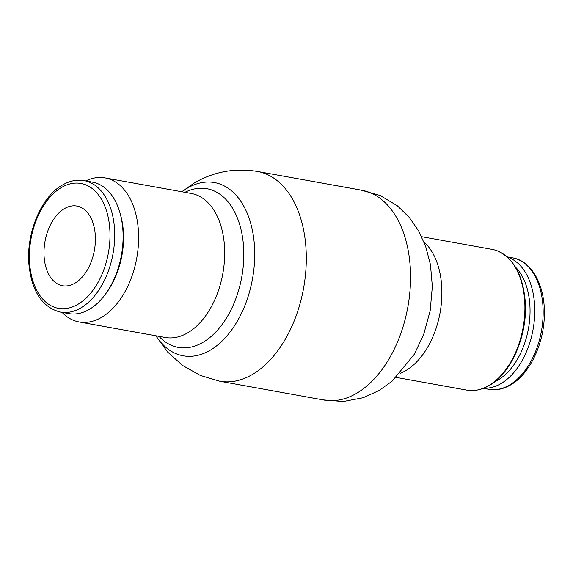 <?xml version="1.0" encoding="UTF-8"?>
<svg xmlns="http://www.w3.org/2000/svg" width="573" height="573" viewBox="0 0 573 573"><rect width="100%" height="100%" fill="white"/><g stroke="black" fill="none" stroke-linecap="round" stroke-linejoin="round"><path stroke-width="0.86" d="M396.244 377.414L466.823 390.134A71.503 44.314 -79.8 0 0 471.923 390.571A71.503 44.314 -79.8 0 0 488.755 385.6A71.503 44.314 -79.8 0 0 523.966 293.705A71.503 44.314 -79.8 0 0 497.128 250.773A71.503 44.314 -79.8 0 0 492.193 249.398L421.613 236.678M62.049 312.392A73.186 45.353 -79.8 0 0 79.153 321.962A73.186 45.353 -79.8 0 0 137.642 223.262A73.186 45.353 -79.8 0 0 105.117 177.917A73.186 45.353 -79.8 0 0 85.749 180.91M158.957 336.351A80.635 49.973 -79.8 0 0 203.028 342.296A80.635 49.973 -79.8 0 0 242.737 238.655A80.635 49.973 -79.8 0 0 184.929 192.299M155.985 335.814A88.034 54.557 -79.8 0 0 210.198 350.225A88.034 54.557 -79.8 0 0 253.553 237.079A88.034 54.557 -79.8 0 0 187.414 188.116A88.034 54.557 -79.8 0 0 181.949 191.769M219.703 381.217L323.924 400.047A106.607 66.067 -79.8 0 0 356.65 393.293A106.607 66.067 -79.8 0 0 409.143 256.274A106.607 66.067 -79.8 0 0 361.749 190.215L257.513 171.47A106.564 66.038 -79.8 0 0 257.513 171.47A106.564 66.038 -79.8 0 1 304.886 237.501A106.564 66.038 -79.8 0 1 252.414 374.463A106.564 66.038 -79.8 0 1 219.717 381.217A106.564 66.038 -79.8 0 0 219.717 381.217L200.335 375.437L182.708 365.538L167.66 352.08L155.784 335.778M507.349 257.119A66.797 41.399 100.2 0 1 533.871 297.731A66.797 41.399 100.2 0 1 483.719 388.193M515.428 267.047A63.46 39.329 100.2 0 1 529.208 298.483A63.46 39.329 100.2 0 1 494.757 381.718M60.43 312.099L68.817 313.61A66.797 41.399 -79.8 0 0 105.568 294.006A66.797 41.399 -79.8 0 0 122.214 223.52A66.797 41.399 -79.8 0 0 120.115 213.335A66.797 41.399 -79.8 0 0 92.518 182.135L84.131 180.617A66.797 41.399 -79.8 0 1 113.819 222.009A66.797 41.399 -79.8 0 1 80.922 307.866A66.797 41.399 -79.8 0 1 60.43 312.099C42.187 307.372 31.665 291.342 28.879 264.017C26.186 232.817 41.349 196.689 62.378 185.05C69.627 180.846 76.875 179.37 84.131 180.617M105.568 294.006L106.907 292.166A63.46 39.329 -79.8 0 0 122.715 225.203A63.46 39.329 -79.8 0 0 120.724 215.527L120.115 213.335M94.874 231.141A40.482 25.09 100.2 0 1 62.521 285.741A40.482 25.09 100.2 0 1 44.522 260.651A40.482 25.09 100.2 0 1 76.882 206.051A40.482 25.09 100.2 0 1 94.874 231.141M400.255 373.317A71.503 44.314 -79.8 0 0 405.727 370.631A71.503 44.314 -79.8 0 0 440.938 278.736A71.503 44.314 -79.8 0 0 423.941 241.913M79.153 321.962L165.225 337.483A73.186 45.353 -79.8 0 0 187.679 332.841A73.186 45.353 -79.8 0 0 223.721 238.776A73.186 45.353 -79.8 0 0 191.196 193.43L105.117 177.917M507.055 256.854L512.57 257.85A66.797 41.399 100.2 0 1 542.259 299.242A66.797 41.399 100.2 0 1 509.361 385.099A66.797 41.399 100.2 0 1 488.869 389.332L483.354 388.336M61.49 187.464A63.46 39.329 -79.8 0 0 30.24 269.031A63.46 39.329 -79.8 0 0 77.914 304.327A63.46 39.329 -79.8 0 0 109.164 222.761A63.46 39.329 -79.8 0 0 61.49 187.464M497.128 250.773C513.601 258.079 522.977 275.047 525.255 301.67C527.762 335.026 511.395 373.259 489.299 385.464C483.548 388.816 477.753 390.521 471.923 390.571M257.528 171.47C235.08 167.753 214.03 171.571 194.362 182.93L181.748 191.726M360.789 190.043L380.135 195.472L397.347 205.786L409.258 217.389L418.512 230.74L425.617 246.283L430.452 264.64L432.343 286.45L430.187 310.695L423.655 334.582L414.279 354.322L392.097 381.188L379.018 390.55L363.175 397.734L343.227 401.53L322.964 399.875M512.57 257.85C531.436 260.822 544.909 284.924 544.364 313.66C544.429 343.019 529.832 374.14 510.622 384.906C503.373 389.11 496.125 390.585 488.869 389.332"/></g></svg>
